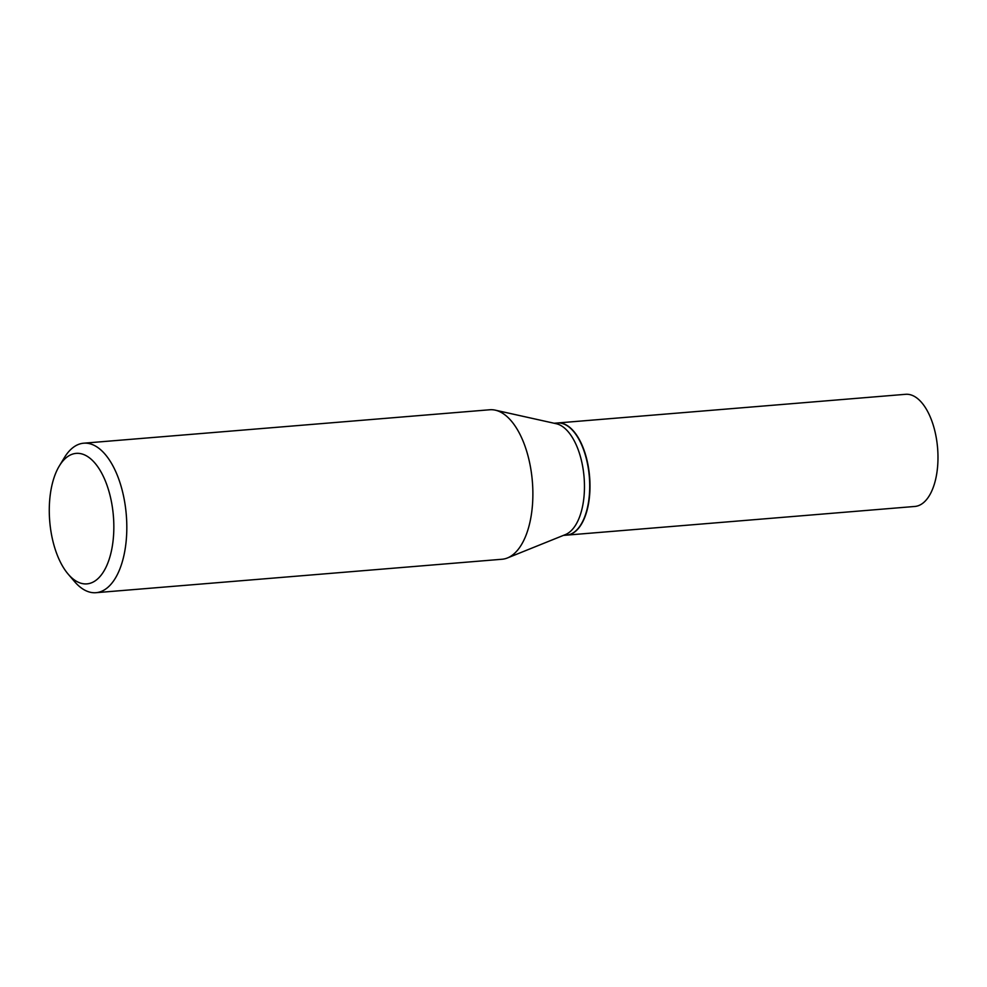 <?xml version="1.0" encoding="UTF-8"?>
<svg xmlns="http://www.w3.org/2000/svg" width="987" height="987" viewBox="0 0 987 987"><rect width="100%" height="100%" fill="white"/><g stroke="black" fill="none" stroke-linecap="round" stroke-linejoin="round"><path stroke-width="1.48" d="M566.735 535.127A56.259 27.451 -94.7 0 0 566.871 535.114L914.863 506.454A56.259 27.451 -94.7 0 0 931.901 421.141A56.259 27.451 -94.7 0 0 905.622 394.306L557.63 422.967A56.259 27.451 -94.7 0 0 557.495 422.979M566.871 535.114A56.259 27.451 -94.7 0 0 583.909 449.801A56.259 27.451 -94.7 0 0 557.63 422.967M563.404 535.398L566.587 535.139A56.259 27.451 -94.7 0 0 581.096 524.307A56.259 27.451 -94.7 0 0 583.625 449.825A56.259 27.451 -94.7 0 0 573.435 431.307A56.259 27.451 -94.7 0 0 557.359 422.991L554.163 423.25M68.226 574.2L74.568 581.602A75 36.593 -94.7 0 0 95.998 592.693L502.062 559.247A75 36.593 -94.7 0 0 507.454 557.951L565.391 534.596A56.259 27.451 -94.7 0 0 578.382 450.257A56.259 27.451 -94.7 0 0 556.261 423.719L495.277 410.16A75 36.593 -94.7 0 0 489.749 409.765L83.685 443.2A75 36.593 -94.7 0 0 64.365 457.647L59.306 465.987A65.475 31.942 -94.7 0 0 56.358 552.658A65.475 31.942 -94.7 0 0 68.226 574.2A65.475 31.942 -94.7 0 0 107.052 564.922A65.475 31.942 -94.7 0 0 106.756 484.605A65.475 31.942 -94.7 0 0 59.306 465.987M581.183 524.159A55.951 27.291 -94.7 0 0 581.257 524.023A55.951 27.291 -94.7 0 0 583.786 449.973A55.951 27.291 -94.7 0 0 573.644 431.553A55.951 27.291 -94.7 0 0 573.533 431.43M95.998 592.693A75 36.593 -94.7 0 0 118.711 478.979A75 36.593 -94.7 0 0 83.685 443.2M507.454 557.951A75 36.593 -94.7 0 0 524.776 445.532A75 36.593 -94.7 0 0 495.277 410.16"/></g></svg>
